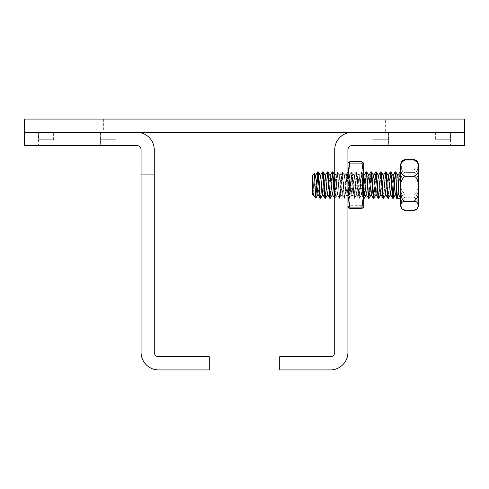 <?xml version="1.0" encoding="UTF-8"?>
<svg xmlns="http://www.w3.org/2000/svg" width="489" height="489" viewBox="0 0 489 489"><rect width="100%" height="100%" fill="white"/><g stroke="black" fill="none" stroke-linecap="round" stroke-linejoin="round"><path stroke-width="0.37" stroke-dasharray="2.44 1.83" d="M388.101 139.756L373.138 139.756L388.101 139.756L388.101 132.274L373.138 132.274L388.101 132.274M53.625 139.756L38.662 139.756L53.625 139.756L53.625 132.274L38.662 132.274L53.625 132.274M115.862 139.756L100.899 139.756L115.862 139.756L115.862 132.274L100.899 132.274L115.862 132.274M450.338 139.756L435.375 139.756L450.338 139.756L450.338 132.274L435.375 132.274L450.338 132.274M50.856 119.072L103.668 119.072L50.856 119.072L50.856 132.274L103.668 132.274L50.856 132.274M385.332 119.072L438.144 119.072L385.332 119.072L385.332 132.274L438.144 132.274L385.332 132.274M24.45 119.072L24.45 145.477L136.675 145.477A4.401 4.401 0 0 1 141.077 149.878L141.077 352.324A17.604 17.604 0 0 0 158.68 369.928L209.292 369.928L209.292 356.726L158.68 356.726A4.401 4.401 0 0 1 154.279 352.324L154.279 149.878A17.604 17.604 0 0 0 136.675 132.274L352.324 132.274A17.604 17.604 0 0 0 334.721 149.878L334.721 352.324A4.401 4.401 0 0 1 330.319 356.726L279.708 356.726L279.708 369.928L330.319 369.928A17.604 17.604 0 0 0 347.923 352.324L347.923 149.878A4.401 4.401 0 0 1 352.324 145.477L464.55 145.477L464.55 119.072L24.45 119.072M450.558 145.477L435.155 145.477L450.558 145.477L450.558 132.274L435.155 132.274L450.558 132.274M388.321 145.477L372.918 145.477L388.321 145.477L388.321 132.274L372.918 132.274L388.321 132.274M388.633 145.477L434.843 145.477L388.633 145.477L388.633 132.274L434.843 132.274L388.633 132.274M347.923 185.087L347.923 195.906L347.923 185.087M334.721 185.087L334.721 174.267L334.721 185.087M38.442 145.477L53.845 145.477L38.442 145.477L38.442 132.274L53.845 132.274L38.442 132.274M100.679 145.477L116.082 145.477L100.679 145.477L100.679 132.274L116.082 132.274L100.679 132.274M100.367 145.477L54.157 145.477L100.367 145.477L100.367 132.274L54.157 132.274L100.367 132.274M141.077 185.087L141.077 195.906L141.077 185.087M154.279 185.087L154.279 174.267L154.279 185.087M314.293 173.607L312.972 194.384M397.912 175.789L395.271 194.384M393.064 175.789L391.878 183.546M391.622 186.627L390.644 194.384M388.229 175.789L387.037 183.546M386.781 186.627L385.809 194.384M383.388 175.789L382.196 183.546M381.94 186.627L380.748 194.384M378.541 175.783L377.355 183.546M377.098 186.627L376.017 194.573M373.706 175.789L372.514 183.546M372.257 186.627L371.175 194.573M368.865 175.789L367.673 183.546M367.416 186.627L366.224 194.384M363.767 196.853L361.787 171.951L364.024 175.789L361.603 194.384L359.183 175.789L356.762 194.384L354.342 175.789L351.921 194.384L349.501 175.789L347.08 194.384L344.659 175.789L342.239 194.384L339.818 175.789L337.398 194.384L334.977 175.789L333.785 183.546M333.529 186.627L332.337 194.384M330.136 175.789L328.944 183.546M328.687 186.627L327.496 194.384M325.289 175.789L324.103 183.546M323.846 186.627L322.764 194.573M320.454 175.789L319.262 183.546M319.005 186.627L318.033 194.384M315.594 175.765L313.192 194.384M398.535 194.347L400.736 198.106L400.736 171.883L400.736 198.289L398.535 194.475L396.334 198.289L395.937 172.403M390.54 172.403L388.413 198.222M385.699 172.403L383.572 198.222L381.426 172.421M380.858 172.403L378.731 198.222L376.585 172.421M376.017 172.403L373.889 198.222M371.175 172.403L369.048 198.222L366.903 172.421M366.334 172.403L364.207 198.222M361.787 171.951L361.12 175.52L359.366 198.222L358.7 194.653L356.866 171.883L354.525 198.222L353.859 194.653L352.025 171.883L349.684 198.222L349.018 194.653L347.184 171.883L344.843 198.222L344.177 194.653L342.343 171.883L340.002 198.222L339.335 194.653L337.502 171.883L335.161 198.222L334.721 196.853M332.447 172.403L330.319 198.222L328.174 172.421M327.606 172.403L326.524 186.627M322.764 172.403L321.683 186.627M316.841 186.627L316.016 197.318M314.286 196.56L315.503 195.056M316.016 192.776L316.585 183.546M320.344 197.77L322.471 171.951M325.185 197.77L327.312 171.951M330.026 197.77L332.153 171.951M332.508 172.14L334.702 198.222L336.994 171.951L337.654 175.52L339.488 198.289L341.909 171.883L344.329 198.289L346.75 171.883L349.17 198.289L351.591 171.883L354.012 198.289L356.432 171.883L358.853 198.289L361.273 171.883L363.767 198.253M363.914 197.77L366.041 171.951M368.755 197.77L370.882 171.951M373.596 197.77L375.723 171.951M378.437 197.77L380.564 171.951M383.278 197.77L385.405 171.951M388.119 197.77L390.246 171.951M394.042 183.546L395.088 171.951M397.716 198.106L399.929 171.951M312.801 195.038L312.716 175.184L312.716 190.215L314.592 196.865L316.016 194.463L317.771 171.932L315.521 175.783L313.321 194.384L312.716 192.605L312.716 190.215M405.136 210.136C401.438 208.357 400.014 205.741 400.852 202.287C399.904 198.681 401.335 195.893 405.136 193.931C401.438 191.181 400.014 187.134 400.852 181.798C401.169 177.562 400.069 170.569 405.136 168.882L402.979 168.473L401.628 167.489L400.852 164.597L401.493 161.614M418.339 205.802L418.339 164.078L418.339 206.095L417.551 208.607L418.297 206.725M417.643 161.7L418.223 164.322L417.771 166.987L416.341 168.363L413.938 168.882C417.637 171.639 419.061 175.685 418.223 181.022C417.906 185.252 419.006 192.25 413.938 193.931C417.637 195.716 419.061 198.332 418.223 201.786C419.171 205.392 417.74 208.18 413.938 210.136M413.938 193.931L405.136 193.931M413.938 168.882L405.136 168.882M315.87 198.094L314.867 178.687M312.758 195.032L312.716 175.184L314.378 173.522L312.905 195.093L313.321 194.384M312.716 194.659L312.716 192.605M398.535 194.475L398.535 185.93M397.863 175.49L395.619 194.384L393.199 175.789L390.778 194.384L389.507 185.704M389.256 182.642L388.138 175.789L385.717 194.384L383.297 175.789L380.876 194.384L378.455 175.789L376.035 194.384L373.614 175.789L371.194 194.384L368.773 175.789L366.353 194.384L363.932 175.789L361.512 194.384L359.091 175.789L356.67 194.384L354.25 175.789L351.829 194.384L349.409 175.789L346.988 194.384L344.568 175.789L342.147 194.384L339.727 175.789L337.306 194.384L334.886 175.789L332.465 194.384L330.044 175.789L327.624 194.384L325.203 175.789L322.893 194.573M323.926 185.704L325.02 198.222L322.783 194.384L321.731 185.704M321.481 182.642L320.362 175.789L317.942 194.384L315.564 175.728M395.662 171.932L393.382 198.222M393.242 198.241L391.108 172.421M390.821 171.932L388.553 198.204M388.4 198.241L386.267 172.421M385.98 171.932L383.7 198.222M381.139 171.932L378.859 198.222M376.078 172.758L374.018 198.222M373.877 198.241L371.744 172.421M371.457 171.932L369.177 198.222M366.616 171.932L364.336 198.222M364.195 198.241L361.842 171.883L359.421 198.289L357.001 171.883L354.653 198.222L353.993 194.653L352.159 171.883L349.812 198.222L349.152 194.653L347.318 171.883L344.971 198.222L344.311 194.653L342.477 171.883L340.13 198.222L339.47 194.653L337.636 171.883L335.289 198.222L334.721 195.686M333.859 182.642L333.015 172.421M332.728 171.932L330.448 198.222M327.887 171.932L325.607 198.222M324.176 182.642L323.333 172.415M322.893 172.403L320.766 198.222M320.405 197.415L318.492 172.421M318.052 172.403L316.016 197.978L316.016 194.463M400.736 187.764L400.736 171.883L400.736 187.764M317.984 172.14L320.191 198.241M320.472 197.77L322.612 171.932M325.313 197.77L327.453 171.932L325.203 175.789M327.667 172.14L329.861 198.222L327.624 194.384M330.087 198.033L332.294 171.932M334.721 198.253L337.202 171.883L339.543 198.222L340.203 194.653L342.043 171.883L344.384 198.222L345.045 194.653L346.884 171.883L349.225 198.222L349.886 194.653L351.725 171.883L354.146 198.289L356.487 171.951L357.147 175.52L358.987 198.289L361.408 171.883L363.749 198.222L361.512 194.384M363.975 198.033L366.182 171.932L363.932 175.789M366.395 172.14L368.602 198.241M368.816 198.033L371.023 171.932M371.237 172.14L373.443 198.241L371.194 194.384M373.657 198.033L375.864 171.932L373.614 175.789M377.178 185.704L378.284 198.241L376.035 194.384M378.565 197.77L380.705 171.932M380.919 172.14L383.125 198.241M383.339 198.033L385.546 171.932L383.297 175.789M385.76 172.14L387.966 198.241L385.717 194.384M388.248 197.77L390.387 171.932L388.138 175.789M390.601 172.14L392.808 198.241M393.022 198.033L395.216 171.951M395.442 172.14L397.649 198.241L395.399 194.384M397.716 198.289L400.069 171.932L397.82 175.789M401.237 208.131L400.949 207.446M415.442 159.946L417.447 161.676L418.217 166.657L417.368 170.533L415.729 172.006L413.938 172.391C418.786 173.943 417.918 180.533 418.223 184.701C417.906 188.998 419.006 196.089 413.938 197.8L405.136 197.8C401.335 199.335 399.904 201.517 400.852 204.347C400.014 207.049 401.438 209.103 405.136 210.496L404.91 210.49M405.136 197.8C400.289 196.248 401.157 189.659 400.852 185.49C401.169 181.193 400.069 174.102 405.136 172.391L403.504 172.073L402.001 170.948L400.852 166.229L401.304 162.403L402.245 160.844L400.901 164.573L401.304 169.652L402.734 171.627L405.136 172.373C400.289 173.925 401.157 180.514 400.852 184.683C401.169 188.98 400.069 196.071 405.136 197.782L402.979 198.369L401.628 199.781L400.858 204.763L401.304 207.77L402.239 209.323M402.71 160.441L404.305 159.756M416.836 209.323L417.447 208.497L418.223 204.335L417.771 200.508L416.921 199.047L414.33 197.8L405.136 197.782M413.938 197.782C418.786 196.23 417.918 189.64 418.223 185.472C417.906 181.174 419.006 174.084 413.938 172.373L405.136 172.373M413.938 172.373L416.096 171.786L417.447 170.374L418.217 165.398L417.771 162.397L416.848 160.863M413.938 159.677L415.21 159.866M413.938 197.8C417.637 199.194 419.061 201.248 418.223 203.95C419.171 206.78 417.74 208.962 413.938 210.496M413.938 172.391L405.136 172.391M362.392 174.267L362.392 195.906L362.392 174.267L363.767 171.883L363.767 198.289L363.767 171.883L363.767 198.289L363.767 171.883L362.392 174.267L362.392 195.906L362.392 174.267L349.299 174.267L362.392 174.267M363.767 198.289L362.392 195.906L349.299 195.906L349.299 174.267L349.299 195.906L347.923 198.289L347.923 171.883L347.923 198.289L347.923 171.883L347.923 198.289L349.299 195.906L349.299 174.267L349.299 195.906L362.392 195.906L363.694 198.289M363.767 196.089L363.767 163.082L361.799 163.082L363.767 174.084L361.799 185.087L363.767 196.089L361.799 207.091L363.767 207.091L363.767 196.089M347.923 196.089L347.923 163.082L347.923 196.089L349.892 185.087L347.923 174.084L349.892 163.082L347.923 163.082L347.923 207.091L349.892 207.091L347.923 196.089M361.799 163.082L349.892 163.082M361.799 185.087L349.892 185.087M361.799 207.091L349.892 207.091M363.767 206.908L363.767 163.082L363.767 206.908L361.799 205.282L363.767 193.552L361.799 181.829L363.767 171.731L362.3 163.082M347.923 207.091L347.923 163.082M363.663 162.898L363.767 163.265L361.799 164.891L363.767 176.621L361.799 188.344L363.767 198.442L361.799 208.54M349.892 208.54L347.923 198.442L349.892 188.344L347.923 176.621L349.892 164.891L347.923 163.265L348.027 162.898M349.39 163.082L347.923 171.731L349.892 181.829L347.923 193.552L349.892 205.282L347.948 207.091M361.799 181.829L349.892 181.829M361.799 164.891L349.892 164.891M361.799 188.344L349.892 188.344M361.799 205.282L349.892 205.282M373.138 132.274L373.138 139.756M38.662 132.274L38.662 139.756M100.899 132.274L100.899 139.756M435.375 132.274L435.375 139.756M103.668 119.072L103.668 132.274M438.144 119.072L438.144 132.274M435.155 145.477L435.155 132.274M372.918 145.477L372.918 132.274M434.843 132.274L434.843 145.477M347.923 195.906L334.721 195.906L347.923 195.906M347.923 174.267L334.721 174.267L347.923 174.267M53.845 145.477L53.845 132.274M116.082 145.477L116.082 132.274M54.157 132.274L54.157 145.477M141.077 195.906L154.279 195.906L141.077 195.906M141.077 174.267L154.279 174.267L141.077 174.267M361.603 194.384L359.366 198.222M359.183 175.789L356.946 171.951M356.762 194.384L354.525 198.222M354.342 175.789L352.104 171.951M351.921 194.384L349.684 198.222M349.501 175.789L347.263 171.951M347.08 194.384L344.843 198.222M344.659 175.789L342.422 171.951M342.239 194.384L340.002 198.222M339.818 175.789L337.581 171.951M337.398 194.384L335.161 198.222M334.977 175.789L334.721 175.355M361.383 194.384L363.62 198.222M358.963 175.789L361.2 171.951M356.542 194.384L358.779 198.222M354.122 175.789L356.359 171.951M351.701 194.384L353.938 198.222M349.28 175.789L351.518 171.951M346.86 194.384L349.097 198.222M344.439 175.789L346.677 171.951M342.019 194.384L344.256 198.222M339.598 175.789L341.835 171.951M337.178 194.384L339.415 198.222M334.757 175.789L336.994 171.951M361.707 171.883L361.273 171.883M356.866 171.883L356.432 171.883M352.025 171.883L351.591 171.883M347.184 171.883L346.75 171.883M342.343 171.883L341.909 171.883M337.502 171.883L337.068 171.883M359.287 198.289L358.853 198.289M354.446 198.289L354.012 198.289M349.604 198.289L349.17 198.289M344.763 198.289L344.329 198.289M339.922 198.289L339.488 198.289M335.081 198.289L334.721 198.289M363.767 175.129L361.915 171.951M361.732 194.384L359.494 198.222M359.311 175.789L357.074 171.951M356.891 194.384L354.653 198.222M354.47 175.789L352.233 171.951M352.049 194.384L349.812 198.222M349.629 175.789L347.392 171.951M347.208 194.384L344.971 198.222M344.788 175.789L342.551 171.951M342.367 194.384L340.13 198.222M339.947 175.789L337.71 171.951M337.526 194.384L335.289 198.222M335.106 175.789L334.721 175.129M390.558 194.384L392.795 198.222M380.876 194.384L383.113 198.222M378.455 175.789L380.693 171.951M368.773 175.789L371.01 171.951M366.353 194.384L368.59 198.222M359.091 175.789L361.328 171.951M356.67 194.384L358.908 198.222M354.25 175.789L356.487 171.951M351.829 194.384L354.067 198.222M349.409 175.789L351.646 171.951M346.988 194.384L349.225 198.222M344.568 175.789L346.805 171.951M342.147 194.384L344.384 198.222M339.727 175.789L341.964 171.951M337.306 194.384L339.543 198.222M334.886 175.789L337.123 171.951M332.465 194.384L334.702 198.222M330.044 175.789L332.282 171.951M320.362 175.789L322.599 171.951M313.101 194.384L314.384 196.578M361.842 171.883L361.408 171.883M357.001 171.883L356.567 171.883M352.159 171.883L351.725 171.883M347.318 171.883L346.884 171.883M342.477 171.883L342.043 171.883M337.636 171.883L337.202 171.883M359.421 198.289L358.987 198.289M354.58 198.289L354.146 198.289M349.739 198.289L349.305 198.289M344.898 198.289L344.464 198.289M340.057 198.289L339.623 198.289M335.216 198.289L334.782 198.289M314.592 196.865L315.827 198.1M400.937 207.422L400.736 206.175M401.506 161.59L400.949 162.727M400.937 162.751L400.736 163.998M417.551 161.566L418.297 163.448M418.297 163.479L418.339 164.078M418.297 206.694L418.339 206.095M349.299 174.267L347.923 171.883L349.299 174.267"/><path stroke-width="0.73" d="M24.45 119.072L24.45 132.274L464.55 132.274L464.55 145.477L352.324 145.477A4.401 4.401 0 0 0 347.923 149.878L347.923 352.324A17.604 17.604 0 0 1 330.319 369.928L279.708 369.928L279.708 356.726L330.319 356.726A4.401 4.401 0 0 0 334.721 352.324L334.721 149.878A17.604 17.604 0 0 1 352.324 132.274L464.55 132.274L464.55 119.072L24.45 119.072M24.45 145.477L24.45 132.274L136.675 132.274A17.604 17.604 0 0 1 154.279 149.878L154.279 352.324A4.401 4.401 0 0 0 158.68 356.726L209.292 356.726L209.292 369.928L158.68 369.928A17.604 17.604 0 0 1 141.077 352.324L141.077 149.878A4.401 4.401 0 0 0 136.675 145.477L24.45 145.477M315.503 195.056L316.016 192.776L315.827 198.1L314.348 173.626L312.716 175.184L312.716 191.56L314.066 196.266L315.87 198.094M313.192 194.384L312.716 194.946L312.716 191.56M392.85 175.783L395.161 171.883L395.748 175.496L396.328 184.365L396.334 198.106L398.535 194.475L398.535 185.753L397.912 175.789L395.595 171.883L393.174 198.289L390.833 171.951L390.54 172.403M395.937 172.403L396.328 184.365L397.508 198.222L395.271 194.384L393.064 175.789L390.888 171.883L390.601 172.14M391.878 183.546L391.622 186.627M385.992 171.951L387.746 194.653L388.413 198.222L390.644 194.39L388.229 175.789L385.992 171.951L385.699 172.403M387.037 183.546L386.781 186.627M385.937 194.384L383.559 198.241L385.809 194.384L383.388 175.789L381.151 171.951L380.858 172.403M382.196 183.546L381.94 186.627M378.327 175.789L380.638 171.883L382.985 198.222L380.748 194.384L378.541 175.783L376.31 171.951L376.017 172.403M377.355 183.546L377.098 186.627M371.744 172.421L373.81 198.289L376.12 194.39L373.706 175.789L371.469 171.951L371.175 172.403M372.514 183.546L372.257 186.627M371.414 194.384L369.036 198.241L371.285 194.384L368.865 175.789L366.628 171.951L366.334 172.403M367.673 183.546L367.416 186.627M363.804 175.789L366.114 171.883L366.701 175.52L368.461 198.222L366.224 194.384L363.767 175.355M333.785 183.546L333.529 186.627M329.916 175.789L332.227 171.883L334.574 198.222L332.337 194.384L330.136 175.789L327.899 171.951L327.606 172.403M328.944 183.546L328.687 186.627M325.075 175.789L327.385 171.883L329.733 198.222L327.496 194.384L325.289 175.789L323.058 171.951L322.764 172.403M324.103 183.546L323.846 186.627M321.683 186.627L320.637 198.222L322.874 194.384L320.454 175.789L318.137 171.883L316.841 186.627M319.262 183.546L319.005 186.627M315.876 198.082L318.033 194.384L315.594 175.765M314.066 196.266L312.716 193.442M383.572 198.222L382.905 194.653L381.206 171.883L380.919 172.14M381.096 194.384L378.651 198.289L376.31 171.951M369.048 198.222L368.382 194.653L366.683 171.883L366.395 172.14M366.444 194.384L364.207 198.222L363.767 196.853M334.721 196.853L332.74 171.951L332.447 172.403M332.685 194.384L330.24 198.289L327.899 171.951M326.524 186.627L325.399 198.289L323.058 171.951M320.637 198.222L319.971 194.659L318.217 171.951M316.585 183.546L317.703 171.883L320.05 198.222L320.344 197.77M320.234 175.783L322.544 171.883L324.892 198.222L325.185 197.77M329.733 198.222L330.026 197.77M363.767 198.234L363.914 197.77M368.461 198.222L368.755 197.77M368.645 175.789L370.955 171.883L373.303 198.222L373.596 197.77M373.486 175.789L375.796 171.883L378.144 198.222L378.437 197.77M382.985 198.222L383.278 197.77M383.168 175.789L385.479 171.883L387.826 198.222L388.119 197.77M388.009 175.789L390.32 171.883L392.667 198.222L393.394 193.864L394.042 183.546M397.508 198.222L400.736 198.289L398.535 194.475L396.334 198.289L400.736 198.289L397.569 198.106M397.691 175.789L400.002 171.883L400.589 176.566L400.736 206.095L400.736 164.078L400.736 187.195M397.581 198.289L396.445 198.106L397.716 198.106M400.736 205.802L401.237 208.131M405.081 210.136L413.938 210.136L416.096 209.726L417.582 208.558L418.174 206.725L417.771 203.186L416.341 201.81L414.33 201.303L405.136 201.291L402.979 201.7L401.628 202.684L400.901 204.702L401.304 208.241L402.734 209.616L405.081 210.136M400.736 163.998L401.493 161.614L402.154 160.918L405.136 160.037C401.438 161.816 400.014 164.432 400.852 167.886C399.904 171.492 401.335 174.28 405.136 176.242C401.438 178.992 400.014 183.039 400.852 188.375C401.169 192.611 400.069 199.604 405.136 201.291M413.938 201.291C417.637 198.534 419.061 194.488 418.223 189.151C417.906 184.921 419.006 177.923 413.938 176.242L405.136 176.242M413.938 176.242C417.637 174.457 419.061 171.841 418.223 168.387C419.171 164.781 417.74 161.993 413.938 160.037L417.074 161.04L418.339 164.078L418.339 205.802M413.938 160.037L405.136 160.037M314.867 178.687L314.378 173.522M313.321 194.384L312.844 195.117M398.535 185.93L398.034 175.783L395.803 171.951M389.507 185.704L389.256 182.642M320.405 197.415L320.766 198.222L322.826 194.451M321.731 185.704L321.481 182.642M395.619 194.384L393.309 198.289L395.491 194.384M391.108 172.421L390.888 171.883M386.267 172.421L385.98 171.932M381.426 172.421L381.206 171.883M376.585 172.421L376.365 171.883L376.078 172.758M376.255 194.384L373.877 198.241M366.903 172.421L366.683 171.883M366.573 194.384L364.195 198.241M334.721 195.686L333.859 182.642M333.015 172.421L334.977 175.789M328.174 172.421L327.887 171.932M327.844 194.384L325.533 198.289L324.176 182.642M323.333 172.415L323.113 171.883L322.893 172.403M318.492 172.421L318.272 171.883L318.052 172.403M317.483 172.415L317.984 172.14M320.191 198.241L320.472 197.77M322.612 171.932L323.926 185.704M324.745 197.752L325.099 198.289L325.313 197.77M375.864 171.932L377.178 185.704M377.997 197.752L378.352 198.289L378.565 197.77M385.259 172.421L385.76 172.14M387.679 197.752L388.034 198.289L388.248 197.77M390.1 172.415L390.454 171.883M392.979 175.789L395.442 172.14M400.069 171.932L400.625 175.747L400.736 185.087M404.91 210.49L401.506 208.583L405.081 210.496L413.938 210.496L417.551 208.607L414.189 210.49L416.836 209.323M404.305 159.756L402.71 160.441M402.239 209.323L405.081 210.496M418.339 164.078L418.339 206.095L417.582 208.558M416.848 160.863L414.33 159.695L405.136 159.677M363.767 163.082L363.767 207.091L361.799 207.091L363.767 196.089L361.799 185.087L363.767 174.084L361.799 163.082L363.663 162.898M348.027 162.898L349.892 163.082L347.923 174.084L349.892 185.087L347.923 196.089L349.892 207.091L347.948 207.091M361.799 163.082L349.892 163.082M361.799 185.087L349.892 185.087M361.799 207.091L349.892 207.091M347.923 206.908L349.892 208.54L361.799 208.54L363.743 207.091M362.3 163.082L361.799 161.633L363.767 163.265M347.923 163.265L349.892 161.633L349.39 163.082M361.799 161.633L349.892 161.633M314.348 173.626L315.607 175.789M380.968 194.384L378.731 198.222M332.557 194.384L330.319 198.222M327.709 194.384L325.478 198.222M390.43 194.384L392.667 198.222M385.589 194.384L387.826 198.222M375.907 194.384L378.144 198.222M371.065 194.384L373.303 198.222M322.654 194.384L324.885 198.222M317.813 194.384L320.05 198.222M315.393 175.789L317.63 171.951M395.595 171.883L395.161 171.883M390.754 171.883L390.32 171.883M385.913 171.883L385.479 171.883M381.072 171.883L380.638 171.883M376.23 171.883L375.796 171.883M371.389 171.883L370.955 171.883M366.548 171.883L366.114 171.883M332.661 171.883L332.227 171.883M327.819 171.883L327.385 171.883M322.978 171.883L322.544 171.883M318.137 171.883L317.703 171.883M393.174 198.289L392.74 198.289M388.333 198.289L387.899 198.289M383.492 198.289L383.058 198.289M378.651 198.289L378.217 198.289M373.81 198.289L373.376 198.289M368.969 198.289L368.535 198.289M364.128 198.289L363.767 198.289M330.24 198.289L329.806 198.289M325.399 198.289L324.965 198.289M320.558 198.289L320.124 198.289M401.493 208.558L400.736 206.175M315.961 198.167L318.162 194.384M314.433 173.546L315.741 175.789M393.199 175.789L390.962 171.951M390.778 194.384L388.541 198.222M388.358 175.789L386.121 171.951M383.517 175.789L381.279 171.951M378.675 175.789L376.438 171.951M373.834 175.789L371.597 171.951M368.993 175.789L366.756 171.951M363.975 175.49L363.767 175.129M334.721 175.129L332.868 171.951M330.264 175.789L328.027 171.951M325.423 175.789L323.186 171.951M320.582 175.783L318.345 171.951M392.52 197.752L392.795 198.222M322.324 172.421L322.599 171.951M317.942 194.384L320.179 198.222M395.729 171.883L395.295 171.883M386.047 171.883L385.613 171.883M376.365 171.883L375.931 171.883M371.524 171.883L371.09 171.883M332.795 171.883L332.361 171.883M327.954 171.883L327.52 171.883M323.113 171.883L322.679 171.883M318.272 171.883L317.838 171.883M393.309 198.289L392.875 198.289M388.468 198.289L388.034 198.289M383.627 198.289L383.193 198.289M378.786 198.289L378.352 198.289M373.944 198.289L373.51 198.289M369.103 198.289L368.669 198.289M364.262 198.289L363.828 198.289M330.375 198.289L329.941 198.289M325.533 198.289L325.099 198.289M320.692 198.289L320.258 198.289M404.91 159.683L401.506 161.59M414.189 159.683L417.551 161.566"/></g></svg>
